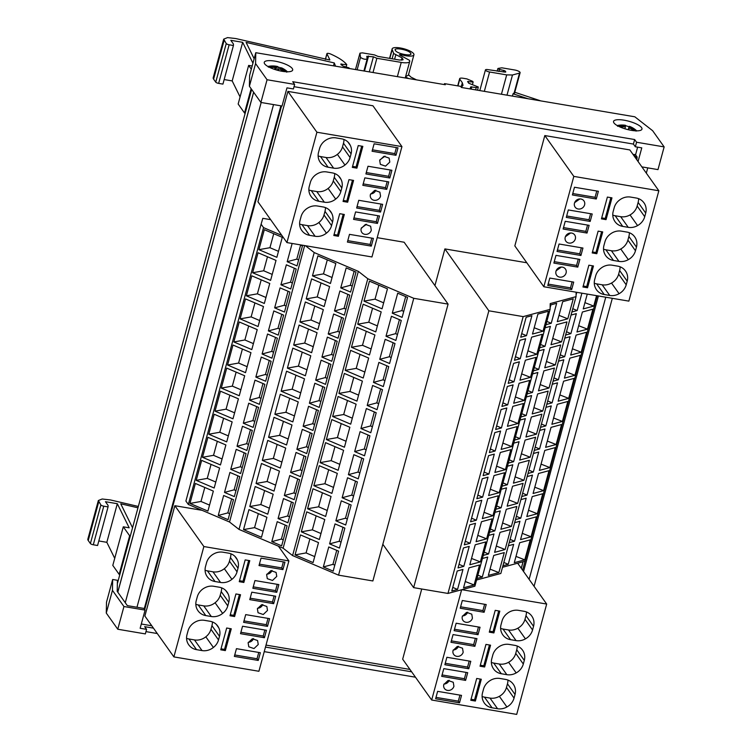 <?xml version="1.0" encoding="UTF-8"?>
<svg xmlns="http://www.w3.org/2000/svg" width="752" height="752" viewBox="0 0 752 752"><rect width="100%" height="100%" fill="white"/><g stroke="black" fill="none" stroke-linecap="round" stroke-linejoin="round"><path stroke-width="1.13" d="M112.668 579.482L112.452 590.358L123.939 606.535L145.08 610.107L143.876 608.415L127.332 605.623L117.199 591.354L117.425 580.29L112.668 579.482L106.502 602.192L106.276 613.059L117.773 629.236L145.343 633.908L146.584 629.358L144.657 626.66L153.464 628.146M112.452 590.358L106.276 613.059M123.939 606.535L117.773 629.236M145.08 610.107L140.145 628.277L146.584 629.358M145.963 631.624L157.3 633.541M264.243 651.636L415.471 677.204M265.475 647.087L411.635 671.809M141.31 624.01L151.782 625.777M266.02 645.103L409.953 669.44M382.834 544.269L413.647 587.641L488.856 310.802L444.902 248.912L434.929 285.6M444.902 248.912L526.804 262.768M305.434 245.716L314.214 252.569L358.328 271.35L367.794 278.738L292.584 555.578L338.55 575.148L372.87 580.958L448.089 304.118L404.125 242.229L377.194 237.67M270.645 219.65L262.805 218.324L261.113 224.199L263.548 227.63L281.85 235.423M286.935 242.586L371.958 256.958L401.935 146.612L372.926 105.769L287.903 91.396L257.927 201.743L286.935 242.586L316.912 132.23L287.903 91.396M202.034 510.307L174.859 505.711L144.873 616.057L173.881 656.9L203.867 546.544L174.859 505.711M421.731 589.004L402.668 659.184L431.676 700.018L461.625 589.765M517.658 563.21L546.676 604.044L516.699 714.4L431.676 700.018M544.815 135.557L514.829 245.904L543.837 286.747L573.823 176.391L544.815 135.557L629.838 149.93L658.846 190.773L628.86 301.12L543.837 286.747M98.813 540.961L106.831 542.314L117.321 503.708L129.184 527.81L123.29 526.814L129.654 535.772A2.453 0.696 15.2 0 0 130.246 536.242M138.34 506.453L110.488 499.958L102.178 498.999L98.343 500.531L100.881 504.949A2.453 0.696 15.2 0 0 103.776 506.181L108.062 506.904L108.091 505.419L105.459 501.706L117.321 503.708M137.973 507.807L120.743 503.793L132.549 527.763M476.561 580.008L500.832 573.475L576.051 296.645L550.22 303.592L550.097 309.363L474.888 586.203L447.966 593.441L413.647 587.641M597.201 295.771L525.084 561.208L502.515 567.281M367.794 278.738L413.769 298.309L448.089 304.118M316.912 132.23L401.935 146.612M173.881 656.9L258.904 671.273L288.89 560.926L278.419 546.187M203.867 546.544L288.89 560.926M98.343 500.531L87.852 539.128A13.254 3.76 15.2 0 0 88.228 540.5L90.39 543.546A2.453 0.696 15.2 0 0 93.295 544.777L103.776 506.181M637.64 147.166L635.562 154.818L637.123 157.018L635.045 156.369L633.729 154.508L635.637 154.536M550.097 309.363L523.176 316.611L447.966 593.441M523.176 316.611L488.856 310.802M338.55 575.148L413.769 298.309M658.846 190.773L573.823 176.391M587.538 287.772L582.95 286.991L588.872 265.193L593.469 265.973L587.538 287.772L586.701 286.587L583.214 285.995M606.046 219.65L601.45 218.87L607.381 197.08L611.968 197.851L606.046 219.65L605.21 218.465L601.722 217.883M596.797 253.715L592.2 252.935L598.122 231.137L602.719 231.917L596.797 253.715L595.951 252.531L592.473 251.939M584.595 204.864A5.396 4.897 144.6 0 0 583.937 200.878A5.396 4.897 144.6 0 0 578.73 199.092A5.396 4.897 144.6 0 0 574.481 203.153A5.396 4.897 144.6 0 0 575.139 207.129A5.396 4.897 144.6 0 0 580.347 208.915A5.396 4.897 144.6 0 0 584.595 204.864M590.179 221.436L592.209 213.982L568.305 209.94L566.284 217.394L590.179 221.436L588.985 219.744L590.621 213.718M574.481 187.239L572.385 194.956L596.28 198.998L598.376 191.281L574.481 187.239M643.815 202.645A13.63 12.352 144.6 0 0 636.201 198.02L630.684 197.09A13.63 12.352 144.6 0 0 619.338 200.211A13.47 12.211 144.6 0 0 614.205 207.731L613.218 211.359A13.47 12.211 144.6 0 0 613.999 219.885A13.63 12.352 144.6 0 0 615.042 221.68A13.63 12.352 144.6 0 0 622.722 226.399L628.24 227.339A13.63 12.352 144.6 0 0 637.583 225.581A13.705 12.417 144.6 0 0 644.718 216.689L645.705 213.06A13.696 12.417 144.6 0 0 644.05 202.955A13.696 12.417 144.6 0 0 643.815 202.645M575.336 238.92A5.396 4.897 144.6 0 0 574.688 234.934A5.396 4.897 144.6 0 0 569.471 233.148A5.396 4.897 144.6 0 0 565.231 237.209A5.396 4.897 144.6 0 0 565.88 241.195A5.396 4.897 144.6 0 0 571.088 242.981A5.396 4.897 144.6 0 0 575.336 238.92M582.95 248.047L559.056 244.005L557.035 251.45L580.929 255.492L582.95 248.047M589.126 225.337L565.222 221.295L563.126 229.022L587.021 233.054L589.126 225.337M636.455 247.117A13.696 12.417 144.6 0 0 634.791 237.012A13.696 12.417 144.6 0 0 634.566 236.701A13.63 12.352 144.6 0 0 626.952 232.077L621.434 231.146A13.63 12.352 144.6 0 0 610.088 234.276A13.47 12.211 144.6 0 0 604.946 241.787L603.959 245.425A13.47 12.211 144.6 0 0 604.74 253.941A13.63 12.352 144.6 0 0 605.783 255.746A13.63 12.352 144.6 0 0 613.472 260.465L618.981 261.395A13.63 12.352 144.6 0 0 628.334 259.637A13.705 12.417 144.6 0 0 635.468 250.754L636.455 247.117L628.888 236.466A13.696 12.417 144.6 0 0 629.339 232.725M566.087 272.976A5.396 4.897 144.6 0 0 565.429 269A5.396 4.897 144.6 0 0 560.221 267.214A5.396 4.897 144.6 0 0 555.972 271.265A5.396 4.897 144.6 0 0 556.63 275.251A5.396 4.897 144.6 0 0 561.838 277.037A5.396 4.897 144.6 0 0 566.087 272.976M547.776 285.506L571.68 289.548L573.701 282.103L549.797 278.061L547.776 285.506M553.876 263.078L577.771 267.12L579.867 259.402L555.972 255.36L553.876 263.078M612.175 265.212L617.693 266.142A13.63 12.352 144.6 0 1 625.307 270.767A13.696 12.417 144.6 0 1 625.542 271.077A13.696 12.417 144.6 0 1 627.196 281.182L626.209 284.811A13.705 12.417 144.6 0 1 619.084 293.703A13.63 12.352 144.6 0 1 609.731 295.451L604.213 294.521A13.63 12.352 144.6 0 1 596.533 289.802A13.63 12.352 144.6 0 1 595.49 288.007A13.47 12.211 144.6 0 1 594.71 279.481L595.697 275.852A13.47 12.211 144.6 0 1 600.829 268.332A13.63 12.352 144.6 0 1 612.175 265.212M637.123 157.018L636.859 159.828M638.063 161.52L641.776 147.862L635.337 146.781L633.419 144.074L294.023 86.677M574.641 202.645L579.858 198.942M566.67 215.965L588.985 219.744M572.77 193.537L595.076 197.306L596.787 191.008M595.076 197.306L596.28 198.998M612.777 215.1A13.63 12.352 144.6 0 0 615.155 215.749L620.673 216.679A13.63 12.352 144.6 0 0 630.016 214.931A13.705 12.417 144.6 0 0 637.151 206.039L638.138 202.41A13.696 12.417 144.6 0 0 638.589 198.669M630.016 214.931L637.583 225.581M565.391 236.701L570.608 232.998M580.929 255.492L579.726 253.8L581.362 247.775M557.42 250.031L579.726 253.8M587.021 233.054L585.827 231.372L587.538 225.074M563.511 227.593L585.827 231.372M603.527 249.166A13.63 12.352 144.6 0 0 605.905 249.805L611.414 250.745A13.63 12.352 144.6 0 0 620.767 248.987L628.334 259.637M620.767 248.987A13.705 12.417 144.6 0 0 627.901 240.095L628.888 236.466M556.142 270.767L561.359 267.054M571.68 289.548L570.477 287.866L572.112 281.84M548.161 284.087L570.477 287.866M577.771 267.12L576.568 265.428L578.279 259.13M554.262 261.658L576.568 265.428M594.268 283.222A13.63 12.352 144.6 0 0 596.646 283.871L602.164 284.801A13.63 12.352 144.6 0 0 611.508 283.043A13.705 12.417 144.6 0 0 618.642 274.16L619.629 270.523A13.696 12.417 144.6 0 0 620.08 266.791M611.508 283.043L619.084 293.703M540.81 100.9L514.791 92.27M527.942 98.719L513.052 93.784L514.434 92.665M470.019 88.924L470.696 86.903L476.26 87.542L478.291 86.997L477.586 90.202M467.584 81.526L468.74 83.228L478.291 86.997M467.631 81.658L473.14 82.015L472.67 81.357L466.87 78.894L463.194 78.274A4.907 1.391 15.2 0 0 459.66 78.678A4.907 1.391 15.2 0 0 459.801 79.186L462.33 82.739L463.025 85.286L461.314 87.354M416.523 79.881L410.996 77.127L408.515 74.73M363.902 70.979L367.164 58.957L366.797 56.287L373.396 56.814L376.874 58.289L401.239 62.407A11.778 3.346 15.2 0 0 409.718 61.438A11.778 3.346 15.2 0 0 409.436 60.301L399.914 55.112L399.359 54.727L401.004 54.605A11.289 3.205 15.2 0 0 413.929 54.811L408.374 75.247L405.619 76.516M405.488 77.005L408.571 78.528M348.101 68.432L349.078 67.896L349.06 68.47M349.078 67.896L343.015 66.063L340.769 64.08M340.806 64.23L346.766 64.644C344.068 61.156 338.673 57.613 330.57 53.994A2.453 0.696 15.2 0 0 326.923 53.636A2.453 0.696 15.2 0 0 326.951 53.824L329.855 59.85M329.743 59.991L235.846 38.568L227.536 37.6L223.701 39.132L226.239 43.55A2.453 0.696 15.2 0 0 229.134 44.782L233.421 45.515L233.449 44.03L230.817 40.307L242.68 42.319L252.954 63.177M252.174 66.016L248.649 65.415L251.318 69.175M335.542 66.185L334.283 62.952L246.101 42.394L254.157 58.75M498.877 71.487L499.441 69.428L504.686 70.679L505.767 71.797L505.09 72.107L487.907 69.626A3.431 0.978 15.2 0 0 486.779 69.513A3.431 0.978 15.2 0 0 485.444 69.87A3.431 0.978 15.2 0 0 485.435 69.908A3.431 0.978 15.2 0 0 485.529 70.265A3.431 0.978 15.2 0 0 486.065 70.744A3.431 0.978 15.2 0 0 488.349 71.713A3.431 0.978 15.2 0 0 489.59 71.995L506.688 74.89L512.479 74.993L519.538 73.094A4.418 1.25 15.2 0 0 520.111 72.69A4.418 1.25 15.2 0 0 519.98 72.23A4.418 1.25 15.2 0 0 514.763 70.002L501.866 67.821L498.059 68.432M513.052 93.784L512.422 96.096M346.164 66.853L346.766 64.644M223.701 39.132L213.211 77.729A13.254 3.76 15.2 0 0 213.587 79.11L215.749 82.156A2.453 0.696 15.2 0 0 218.653 83.387L229.134 44.782M242.68 42.319L232.189 80.915L224.171 79.562M333.503 65.838L334.283 62.952M499.441 69.428L497.899 68.723M505.692 72.06L505.09 72.107M294.643 84.412L293.412 88.952L286.973 87.862L282.038 106.023L260.897 102.451L249.401 86.273L249.626 75.397L255.793 52.696L445.306 84.741L444.517 83.632L460.6 86.348L461.39 87.467L634.82 116.795L652.651 130.726L664.148 146.903L636.568 142.241L634.65 139.534L292.716 81.705L294.643 84.412L267.063 79.74L255.577 63.563L255.793 52.696M543.047 331.209L548.481 311.234L537.915 314.073L532.491 334.057L543.047 331.209L534.202 327.74M536.787 354.277L542.211 334.302L531.645 337.14L526.221 357.125L536.787 354.277L527.932 350.817M530.517 377.354L535.941 357.369L525.385 360.208L519.952 380.192L530.517 377.354L521.672 373.885M524.247 400.421L529.671 380.437L519.115 383.285L513.682 403.26L524.247 400.421L515.402 396.953M517.978 423.489L523.411 403.504L512.845 406.353L507.421 426.337L517.978 423.489L509.132 420.02M511.708 446.556L517.141 426.581L506.575 429.42L501.152 449.405L511.708 446.556L502.862 443.088M505.447 469.633L510.871 449.649L500.306 452.488L494.882 472.472L505.447 469.633L496.593 466.165M499.178 492.701L504.601 472.717L494.045 475.565L488.612 495.54L499.178 492.701L490.332 489.232M492.908 515.769L498.332 495.784L487.775 498.632L482.342 518.607L492.908 515.769L484.062 512.3M486.638 538.836L492.071 518.861L481.506 521.7L476.082 541.684L486.638 538.836L477.793 535.368M480.368 561.904L485.801 541.929L475.236 544.768L469.812 564.752L480.368 561.904L471.523 558.445M474.108 584.981L479.532 564.996L468.966 567.835L463.542 587.82L474.108 584.981L465.253 581.512M318.51 542.606L300.48 534.926L295.047 554.901L313.086 562.581L318.51 542.606M324.779 519.529L306.75 511.858L301.317 531.833L319.356 539.513L324.779 519.529M331.049 496.461L313.011 488.781L307.587 508.766L325.625 516.445L331.049 496.461M337.319 473.393L319.28 465.714L313.857 485.698L331.886 493.378L337.319 473.393M343.589 450.326L325.55 442.646L320.117 462.63L338.156 470.301L343.589 450.326M349.849 427.258L331.82 419.578L326.387 439.553L344.425 447.233L349.849 427.258M356.119 404.181L338.09 396.501L332.657 416.486L350.695 424.166L356.119 404.181M362.389 381.114L344.35 373.434L338.926 393.418L356.965 401.098L362.389 381.114M368.659 358.046L350.62 350.366L345.196 370.351L363.225 378.03L368.659 358.046M374.928 334.978L356.89 327.299L351.457 347.274L369.495 354.953L374.928 334.978M381.189 311.901L363.16 304.222L357.726 324.206L375.765 331.886L381.189 311.901M387.459 288.834L369.429 281.154L363.996 301.138L382.035 308.818L387.459 288.834M361.186 228.495A5.396 4.897 144.6 0 0 361.834 232.471A5.396 4.897 144.6 0 0 367.042 234.257A5.396 4.897 144.6 0 0 371.291 230.206L370.633 226.22L365.434 224.434L361.186 228.495M361.345 227.988L366.562 224.284M355.593 211.923L353.562 219.368L377.466 223.41L379.487 215.965L355.593 211.923M353.957 217.948L376.263 221.718L377.899 215.692M376.263 221.718L377.466 223.41M371.3 246.12L373.396 238.393L349.492 234.351L347.396 242.078L371.3 246.12L370.097 244.428L371.808 238.13M347.781 240.649L370.097 244.428M301.505 230.074L301.956 230.714A13.63 12.352 144.6 0 0 309.57 235.329L315.088 236.269A13.63 12.352 144.6 0 0 326.434 233.139A13.47 12.211 144.6 0 0 331.566 225.619L332.553 221.99A13.47 12.211 144.6 0 0 331.782 213.474A13.63 12.352 144.6 0 0 330.739 211.669A13.63 12.352 144.6 0 0 323.05 206.95L317.532 206.02A13.63 12.352 144.6 0 0 308.188 207.768A13.705 12.417 144.6 0 0 301.054 216.661L300.067 220.298A13.696 12.417 144.6 0 0 301.721 230.394A13.696 12.417 144.6 0 0 301.956 230.714M299.616 224.03A13.63 12.352 144.6 0 0 302.003 224.679L307.521 225.609A13.63 12.352 144.6 0 0 318.867 222.489L326.434 233.139M329.376 210.09L331.782 213.474M318.867 222.489A13.47 12.211 144.6 0 0 323.999 214.969L324.986 211.34A13.47 12.211 144.6 0 0 325.428 207.599M370.435 194.43A5.396 4.897 144.6 0 0 371.093 198.415A5.396 4.897 144.6 0 0 376.301 200.201A5.396 4.897 144.6 0 0 380.55 196.14L379.892 192.164L374.684 190.378L370.435 194.43M370.604 193.931A5.396 4.897 144.6 0 0 375.821 190.218M386.716 189.354L388.746 181.899L364.842 177.857L362.821 185.312L386.716 189.354L385.513 187.662L387.158 181.636M363.207 183.883L385.513 187.662M380.55 212.055L382.646 204.337L358.751 200.295L356.655 208.013L380.55 212.055L379.346 210.363L381.057 204.065M357.04 206.593L379.346 210.363M310.764 196.018L311.206 196.648A13.63 12.352 144.6 0 0 318.829 201.273L324.338 202.203A13.63 12.352 144.6 0 0 335.683 199.083A13.47 12.211 144.6 0 0 340.825 191.563L341.812 187.934A13.47 12.211 144.6 0 0 341.032 179.408A13.63 12.352 144.6 0 0 339.989 177.613A13.63 12.352 144.6 0 0 332.309 172.894L326.791 171.954A13.63 12.352 144.6 0 0 317.438 173.712A13.705 12.417 144.6 0 0 310.303 182.604L309.316 186.233A13.696 12.417 144.6 0 0 310.98 196.338A13.696 12.417 144.6 0 0 311.206 196.648M338.635 176.034L341.032 179.408M308.875 189.974A13.63 12.352 144.6 0 0 311.262 190.623L316.771 191.553A13.63 12.352 144.6 0 0 328.116 188.432A13.47 12.211 144.6 0 0 333.258 180.912L334.245 177.275A13.47 12.211 144.6 0 0 334.687 173.533M328.116 188.432L335.683 199.083M379.685 160.373L380.343 164.35L385.55 166.145L389.799 162.084L389.141 158.108L383.934 156.313L379.685 160.373M379.854 159.866L385.071 156.162M397.996 147.843L374.101 143.801L372.071 151.246L395.975 155.288L397.996 147.843M395.975 155.288L394.772 153.596L396.407 147.571M372.456 149.827L394.772 153.596M391.905 170.281L368.001 166.239L365.904 173.956L389.799 177.998L391.905 170.281M389.799 177.998L388.605 176.306L390.316 170.008M366.29 172.537L388.605 176.306M320.014 161.962L320.465 162.592A13.63 12.352 144.6 0 0 328.079 167.217L333.597 168.147A13.63 12.352 144.6 0 0 344.942 165.026A13.47 12.211 144.6 0 0 350.075 157.506L351.062 153.869A13.47 12.211 144.6 0 0 350.282 145.352A13.63 12.352 144.6 0 0 349.248 143.547A13.63 12.352 144.6 0 0 341.558 138.829L336.041 137.898A13.63 12.352 144.6 0 0 326.697 139.656A13.705 12.417 144.6 0 0 319.562 148.539L318.575 152.177A13.696 12.417 144.6 0 0 320.23 162.282A13.696 12.417 144.6 0 0 320.465 162.592M318.124 155.908A13.63 12.352 144.6 0 0 320.512 156.557L326.03 157.497A13.63 12.352 144.6 0 0 337.375 154.367L344.942 165.026M347.885 141.978L350.282 145.352M337.375 154.367A13.47 12.211 144.6 0 0 342.508 146.847L343.495 143.218A13.47 12.211 144.6 0 0 343.937 139.477M248.132 642.81L248.79 646.786L253.997 648.572L258.246 644.52L257.588 640.535L252.381 638.749L248.132 642.81M248.301 642.302A5.396 4.897 144.6 0 0 253.518 638.598M242.539 626.237L240.518 633.682L264.422 637.724L266.443 630.279L242.539 626.237M240.903 632.263L263.219 636.032L264.854 630.007M263.219 636.032L264.422 637.724M258.246 660.435L260.342 652.708L236.448 648.666L234.351 656.393L258.246 660.435L257.043 658.743L258.754 652.445M234.737 654.964L257.043 658.743M188.461 644.389L188.902 645.028A13.63 12.352 144.6 0 0 196.526 649.643L202.034 650.583A13.63 12.352 144.6 0 0 213.389 647.453A13.47 12.211 144.6 0 0 218.522 639.933L219.509 636.305A13.47 12.211 144.6 0 0 218.729 627.788A13.63 12.352 144.6 0 0 217.685 625.984A13.63 12.352 144.6 0 0 210.005 621.265L204.488 620.334A13.63 12.352 144.6 0 0 195.135 622.083A13.705 12.417 144.6 0 0 188 630.975L187.013 634.613A13.696 12.417 144.6 0 0 188.677 644.708A13.696 12.417 144.6 0 0 188.902 645.028M186.571 638.345A13.63 12.352 144.6 0 0 188.959 638.993L194.467 639.924A13.63 12.352 144.6 0 0 205.822 636.803L213.389 647.453M216.332 624.404L218.729 627.788M205.822 636.803A13.47 12.211 144.6 0 0 210.955 629.283L211.942 625.655A13.47 12.211 144.6 0 0 212.384 621.913M257.391 608.744L258.039 612.73L263.247 614.516L267.496 610.455L266.847 606.479L261.64 604.693L257.391 608.744M257.551 608.246A5.396 4.897 144.6 0 0 262.768 604.542M273.672 603.668L275.693 596.214L251.798 592.172L249.777 599.626L273.672 603.668L272.468 601.976L274.104 595.951M250.162 598.197L272.468 601.976M267.505 626.369L269.601 618.652L245.697 614.61L243.601 622.327L267.505 626.369L266.302 624.677L268.013 618.379M243.986 620.908L266.302 624.677M197.71 610.333L198.161 610.962A13.63 12.352 144.6 0 0 205.775 615.587L211.293 616.518A13.63 12.352 144.6 0 0 222.639 613.397A13.47 12.211 144.6 0 0 227.781 605.877L228.768 602.249A13.47 12.211 144.6 0 0 227.988 593.723A13.63 12.352 144.6 0 0 226.944 591.927A13.63 12.352 144.6 0 0 219.255 587.209L213.737 586.278A13.63 12.352 144.6 0 0 204.394 588.026A13.705 12.417 144.6 0 0 197.259 596.919L196.272 600.547A13.696 12.417 144.6 0 0 197.936 610.652A13.696 12.417 144.6 0 0 198.161 610.962M225.591 590.348L227.988 593.723M195.821 604.288A13.63 12.352 144.6 0 0 198.208 604.937L203.726 605.868A13.63 12.352 144.6 0 0 215.072 602.747A13.47 12.211 144.6 0 0 220.214 595.227L221.201 591.589A13.47 12.211 144.6 0 0 221.633 587.848M215.072 602.747L222.639 613.397M266.64 574.688L267.298 578.673L272.506 580.459L276.755 576.399L276.097 572.422L270.889 570.627L266.64 574.688M266.81 574.18A5.396 4.897 144.6 0 0 272.027 570.477M284.952 562.158L261.047 558.116L259.026 565.56L282.921 569.602L284.952 562.158M282.921 569.602L281.727 567.91L283.363 561.885M259.412 564.141L281.727 567.91M278.851 584.595L254.956 580.553L252.86 588.271L276.755 592.313L278.851 584.595M276.755 592.313L275.552 590.621L277.262 584.323M253.245 586.851L275.552 590.621M206.969 576.276L207.411 576.906A13.63 12.352 144.6 0 0 215.034 581.531L220.543 582.462A13.63 12.352 144.6 0 0 231.898 579.341A13.47 12.211 144.6 0 0 237.03 571.821L238.017 568.183A13.47 12.211 144.6 0 0 237.237 559.667A13.63 12.352 144.6 0 0 236.194 557.862A13.63 12.352 144.6 0 0 228.514 553.143L222.996 552.212A13.63 12.352 144.6 0 0 213.643 553.97A13.705 12.417 144.6 0 0 206.509 562.853L205.522 566.491A13.696 12.417 144.6 0 0 207.185 576.596A13.696 12.417 144.6 0 0 207.411 576.906M205.08 570.223A13.63 12.352 144.6 0 0 207.467 570.871L212.976 571.811A13.63 12.352 144.6 0 0 224.331 568.681L231.898 579.341M234.84 556.292L237.237 559.667M224.331 568.681A13.47 12.211 144.6 0 0 229.463 561.161L230.45 557.533A13.47 12.211 144.6 0 0 230.892 553.792M472.425 618.135L471.767 614.158L466.569 612.372L462.32 616.424A5.396 4.897 144.6 0 0 462.969 620.409A5.396 4.897 144.6 0 0 468.176 622.195A5.396 4.897 144.6 0 0 472.425 618.135M462.48 615.926A5.396 4.897 144.6 0 0 467.697 612.213M478.018 634.707L480.039 627.262L456.144 623.22L454.123 630.665L478.018 634.707L476.815 633.015L478.451 626.989M454.509 629.245L476.815 633.015M462.311 600.51L460.215 608.236L484.109 612.278L486.215 604.552L462.311 600.51M460.6 606.808L482.916 610.586L484.626 604.288M482.916 610.586L484.109 612.278M531.655 615.916A13.63 12.352 144.6 0 0 524.041 611.301L518.523 610.361A13.63 12.352 144.6 0 0 507.177 613.491A13.47 12.211 144.6 0 0 502.035 621.011L501.048 624.639A13.47 12.211 144.6 0 0 501.828 633.156A13.63 12.352 144.6 0 0 502.872 634.961A13.63 12.352 144.6 0 0 510.561 639.679L516.069 640.61A13.63 12.352 144.6 0 0 525.422 638.862A13.705 12.417 144.6 0 0 532.557 629.969L533.544 626.331A13.696 12.417 144.6 0 0 531.88 616.236A13.696 12.417 144.6 0 0 531.655 615.916M500.616 628.381A13.63 12.352 144.6 0 0 502.994 629.029L508.502 629.96A13.63 12.352 144.6 0 0 517.855 628.202A13.705 12.417 144.6 0 0 524.99 619.319L525.977 615.681A13.696 12.417 144.6 0 0 526.428 611.949M517.855 628.202L525.422 638.862M463.176 652.2L462.518 648.215L457.31 646.429L453.061 650.489A5.396 4.897 144.6 0 0 453.719 654.466A5.396 4.897 144.6 0 0 458.927 656.252A5.396 4.897 144.6 0 0 463.176 652.2M453.23 649.982A5.396 4.897 144.6 0 0 458.447 646.278M470.79 661.318L446.895 657.276L444.864 664.73L468.769 668.772L470.79 661.318M468.769 668.772L467.565 667.08L469.201 661.055M445.25 663.302L467.565 667.08M476.956 638.617L453.061 634.575L450.965 642.293L474.86 646.335L476.956 638.617M474.86 646.335L473.657 644.643L475.367 638.345M451.35 640.873L473.657 644.643M491.357 662.437A13.63 12.352 144.6 0 0 493.735 663.085L499.253 664.016A13.63 12.352 144.6 0 0 508.606 662.268A13.705 12.417 144.6 0 0 515.74 653.375L516.727 649.737A13.696 12.417 144.6 0 0 517.169 646.006M524.294 660.397A13.696 12.417 144.6 0 0 522.631 650.292A13.696 12.417 144.6 0 0 522.405 649.982A13.63 12.352 144.6 0 0 514.782 645.357L509.273 644.426A13.63 12.352 144.6 0 0 497.918 647.547A13.47 12.211 144.6 0 0 492.786 655.067L491.799 658.696A13.47 12.211 144.6 0 0 492.579 667.221A13.63 12.352 144.6 0 0 493.622 669.017A13.63 12.352 144.6 0 0 501.302 673.736L506.82 674.666A13.63 12.352 144.6 0 0 516.173 672.918A13.705 12.417 144.6 0 0 523.307 664.025L524.294 660.397L516.727 649.737M508.606 662.268L516.173 672.918M453.917 686.256L453.268 682.271L448.06 680.485L443.812 684.546A5.396 4.897 144.6 0 0 444.46 688.531A5.396 4.897 144.6 0 0 449.668 690.317A5.396 4.897 144.6 0 0 453.917 686.256M443.971 684.038A5.396 4.897 144.6 0 0 449.188 680.334M459.51 702.829L461.531 695.384L437.636 691.342L435.615 698.787L459.51 702.829L458.306 701.137L459.951 695.111M436 697.367L458.306 701.137M465.61 680.391L467.706 672.673L443.802 668.631L441.706 676.349L465.61 680.391L464.407 678.708L466.118 672.41M442.091 674.929L464.407 678.708M513.146 684.038A13.63 12.352 144.6 0 0 505.532 679.413L500.014 678.483A13.63 12.352 144.6 0 0 488.668 681.603A13.47 12.211 144.6 0 0 483.527 689.123L482.54 692.761A13.47 12.211 144.6 0 0 483.32 701.278A13.63 12.352 144.6 0 0 484.363 703.082A13.63 12.352 144.6 0 0 492.052 707.801L497.57 708.732A13.63 12.352 144.6 0 0 506.914 706.974A13.705 12.417 144.6 0 0 514.048 698.091L515.035 694.453A13.696 12.417 144.6 0 0 513.372 684.348A13.696 12.417 144.6 0 0 513.146 684.038M482.107 696.502A13.63 12.352 144.6 0 0 484.485 697.142L490.003 698.082A13.63 12.352 144.6 0 0 499.347 696.324A13.705 12.417 144.6 0 0 506.481 687.431L507.468 683.803A13.696 12.417 144.6 0 0 507.92 680.062M499.347 696.324L506.914 706.974M592.35 265.785L586.701 286.587M610.859 197.663L605.21 218.465M601.609 231.729L595.951 252.531M664.148 146.903L657.981 169.604L641.879 166.888M444.263 84.572L444.517 83.632M413.929 54.811A11.289 3.205 15.2 0 0 413.609 53.646A11.289 3.205 15.2 0 0 402.066 48.316A11.289 3.205 15.2 0 0 392.14 48.899A11.289 3.205 15.2 0 0 392.196 49.576L393.728 53.552L402.047 57.857L403.072 59.699L399.556 60.047L377.955 56.391L374.477 54.905L362.426 52.875L359.954 53.157L355.489 69.56L359.945 53.279L360.528 57.274L357.115 69.833M402.705 60.01L402.95 59.126L403.072 59.699M367.173 58.825C365.575 59.69 363.395 59.248 360.64 57.509L360.528 57.274M395.458 50.572C392.431 46.897 408.524 49.613 410.62 53.138C413.647 56.814 397.545 54.097 395.458 50.572L395.223 49.735M410.62 53.138L410.855 53.975M373.396 56.814L369.298 71.891M376.874 58.289L373.011 72.521M249.401 86.273L255.577 63.563M260.897 102.451L267.063 79.74M204.798 487.465L200.991 501.462L189.955 503.436L195.379 483.451L213.342 491.103L207.909 511.087L189.955 503.436M209.535 505.1L200.991 501.462M211.058 464.388L207.261 478.394L196.225 480.368L201.649 460.384L219.612 468.035L214.179 488.01L196.225 480.368M215.805 482.032L207.261 478.394M217.328 441.321L213.53 455.327L202.495 457.301L207.919 437.316L225.882 444.958L220.449 464.943L202.495 457.301M222.075 458.964L213.53 455.327M223.598 418.253L219.791 432.25L208.755 434.224L214.188 414.249L232.142 421.891L226.719 441.875L208.755 434.224M228.345 435.897L219.791 432.25M229.868 395.185L226.061 409.182L215.025 411.156L220.458 391.181L238.412 398.823L232.988 418.808L215.025 411.156M234.605 412.82L226.061 409.182M236.137 372.118L232.33 386.114L221.295 388.088L226.719 368.104L244.682 375.756L239.249 395.731L221.295 388.088M240.875 389.752L232.33 386.114M242.398 349.041L238.6 363.047L227.565 365.021L232.988 345.036L250.952 352.679L245.519 372.663L227.565 365.021M247.145 366.685L238.6 363.047M248.668 325.973L244.87 339.979L233.834 341.953L239.258 321.969L257.222 329.611L251.788 349.595L233.834 341.953M253.415 343.617L244.87 339.979M254.937 302.906L251.13 316.902L240.095 318.876L245.528 298.901L263.482 306.543L258.058 326.528L240.095 318.876M259.684 320.549L251.13 316.902M261.207 279.838L257.4 293.835L246.365 295.809L251.798 275.824L269.752 283.476L264.328 303.46L246.365 295.809M265.945 297.472L257.4 293.835M267.477 256.761L263.67 270.767L252.634 272.741L258.058 252.757L276.022 260.408L270.588 280.383L252.634 272.741M272.215 274.405L263.67 270.767M273.737 233.693L269.94 247.699L258.904 249.673L264.328 229.689L282.291 237.331L276.858 257.316L258.904 249.673M278.484 251.337L269.94 247.699M258.359 513.635L254.561 527.631L243.526 529.605L248.95 509.621L266.913 517.273L261.48 537.257L243.526 529.605M263.106 531.269L254.561 527.631M264.629 490.558L260.822 504.564L249.786 506.538L255.219 486.553L273.173 494.205L267.75 514.18L249.786 506.538M269.376 508.202L260.822 504.564M270.899 467.49L267.092 481.496L256.056 483.47L261.489 463.486L279.443 471.128L274.019 491.112L256.056 483.47M275.636 485.134L267.092 481.496M277.168 444.423L273.361 458.419L262.326 460.393L267.75 440.418L285.713 448.06L280.28 468.045L262.326 460.393M281.906 462.066L273.361 458.419M283.429 421.355L279.631 435.352L268.596 437.326L274.019 417.341L291.983 424.993L286.55 444.977L268.596 437.326M288.176 438.989L279.631 435.352M289.699 398.287L285.901 412.284L274.865 414.258L280.289 394.274L298.253 401.925L292.819 421.9L274.865 414.258M294.446 415.922L285.901 412.284M295.968 375.21L292.161 389.216L281.126 391.19L286.559 371.206L304.513 378.848L299.089 398.833L281.126 391.19M300.715 392.854L292.161 389.216M302.238 352.143L298.431 366.149L287.396 368.123L292.829 348.138L310.783 355.781L305.359 375.765L287.396 368.123M306.976 369.787L298.431 366.149M308.508 329.075L304.701 343.072L293.665 345.046L299.089 325.071L317.053 332.713L311.619 352.697L293.665 345.046M313.246 346.71L304.701 343.072M314.768 306.008L310.971 320.004L299.935 321.978L305.359 301.994L323.322 309.645L317.889 329.62L299.935 321.978M319.515 323.642L310.971 320.004M321.038 282.931L317.241 296.937L306.205 298.911L311.629 278.926L329.592 286.578L324.159 306.553L306.205 298.911M325.785 300.574L317.241 296.937M327.308 259.863L323.501 273.869L312.465 275.843L317.899 255.859L335.853 263.501L330.429 283.485L312.465 275.843M332.055 277.507L323.501 273.869M352.575 166.389L356.063 166.972L361.712 146.17M334.076 234.502L337.554 235.094L343.203 214.292M343.326 200.446L346.813 201.038L352.462 180.236M239.531 580.704L243.018 581.287L248.668 560.484M221.022 648.816L224.51 649.408L230.159 628.606M230.281 614.76L233.759 615.352L239.418 594.55M471.053 699.275L474.54 699.868L475.377 701.043L470.78 700.272L476.702 678.473L481.299 679.253L475.377 701.043M480.19 679.065L474.54 699.868M489.561 631.154L493.049 631.746L493.885 632.93L489.289 632.15L495.211 610.351L499.807 611.132L493.885 632.93M498.698 610.944L493.049 631.746M480.302 665.219L483.79 665.802L484.636 666.986L480.039 666.206L485.961 644.408L490.558 645.188L484.636 666.986M489.439 645L483.79 665.802M292.265 68.535A14.72 4.183 15.2 0 0 277.206 61.579A14.72 4.183 15.2 0 0 264.262 62.341A14.72 4.183 15.2 0 0 264.685 63.873A14.72 4.183 15.2 0 0 279.744 70.82A14.72 4.183 15.2 0 0 292.678 70.058A14.72 4.183 15.2 0 0 292.265 68.535M641.541 127.605A14.72 4.183 15.2 0 0 626.482 120.658A14.72 4.183 15.2 0 0 613.547 121.41A14.72 4.183 15.2 0 0 613.97 122.943A14.72 4.183 15.2 0 0 629.029 129.889A14.72 4.183 15.2 0 0 641.964 129.137A14.72 4.183 15.2 0 0 641.541 127.605M281.962 68.263L280.421 67.934L286.766 72.164M284.002 71.553L279.33 68.761L277.967 70.387M274.245 69.278L275.693 67.53L268.314 67.107L269.404 66.27L276.783 66.693L280.759 67.802M275.937 69.823L276.783 66.693L278.325 67.031L277.45 70.256M617.571 126.289L617.843 125.781L625.307 125.556L630.843 127.351L636.079 131.121M634.697 130.763L629.161 127.849L628.775 129.833M624.987 128.818L625.363 126.862L619.338 126.665M628.249 129.711L629.104 126.552L628.493 129.767M625.523 125.753L625.232 126.834M629.161 127.849L628.634 129.795M280.421 67.934L280.101 69.118M269.404 66.27L269.197 67.013M275.693 67.53L275.138 69.569M403.739 311.384L401.878 310.595L405.685 296.598M397.479 334.461L395.618 333.662L399.415 319.666M391.209 357.529L389.348 356.739L393.146 342.733M384.939 380.597L383.078 379.807L386.885 365.801M378.67 403.664L376.808 402.875L380.615 388.878M372.4 426.741L370.539 425.942L374.346 411.946M366.139 449.809L364.278 449.01L368.076 435.013M359.87 472.876L358.008 472.087L361.806 458.081M353.6 495.944L351.739 495.154L355.546 481.148M347.33 519.012L345.469 518.222L349.276 504.225M341.06 542.089L339.199 541.29L343.006 527.293M334.8 565.156L332.939 564.367L336.736 550.361M352.218 286.089L350.357 285.299L354.154 271.293M345.948 309.157L344.087 308.367L347.894 294.37M339.678 332.234L337.817 331.435L341.624 317.438M333.409 355.301L331.547 354.502L335.354 340.506M327.139 378.369L325.278 377.579L329.085 363.573M320.878 401.436L319.017 400.647L322.815 386.641M314.609 424.504L312.747 423.714L316.554 409.718M308.339 447.581L306.478 446.782L310.285 432.785M302.069 470.649L300.208 469.859L304.015 455.853M295.799 493.716L293.938 492.927L297.745 478.921M289.539 516.784L287.678 515.994L291.475 501.998M283.269 539.861L281.408 539.062L285.215 525.065M298.647 259.919L296.786 259.13L300.593 245.124M292.378 282.987L290.516 282.197L294.323 268.201M286.108 306.064L284.247 305.265L288.054 291.268M279.847 329.132L277.986 328.342L281.784 314.336M273.578 352.199L271.716 351.41L275.523 337.404M267.308 375.267L265.447 374.477L269.254 360.471M261.038 398.334L259.177 397.545L262.984 383.548M254.768 421.411L252.907 420.612L256.714 406.616M248.508 444.479L246.647 443.689L250.444 429.683M242.238 467.547L240.377 466.757L244.184 452.751M235.968 490.614L234.107 489.825L237.914 475.828M229.698 513.691L227.837 512.892L231.644 498.896M402.047 57.857L401.408 60.216M230.009 615.756L235.931 593.958L240.527 594.738L234.605 616.537L230.009 615.756M234.605 616.537L233.759 615.352M220.75 649.813L226.672 628.014L231.268 628.794L225.346 650.593L220.75 649.813M225.346 650.593L224.51 649.408M239.258 581.691L245.18 559.902L249.777 560.672L243.855 582.471L239.258 581.691M243.855 582.471L243.018 581.287M343.053 201.442L348.975 179.643L353.572 180.424L347.65 202.213L343.053 201.442M347.65 202.213L346.813 201.038M333.803 235.498L339.725 213.7L344.322 214.48L338.4 236.278L333.803 235.498M338.4 236.278L337.554 235.094M352.312 167.376L358.234 145.578L362.831 146.358L356.909 168.157L352.312 167.376M356.909 168.157L356.063 166.972M378.839 285.168L375.032 299.164L363.996 301.138M383.661 302.84L375.032 299.164M372.569 308.235L368.762 322.232L357.726 324.206M377.391 325.907L368.762 322.232M366.299 331.303L362.492 345.3L351.457 347.274M371.121 348.975L362.492 345.3M360.029 354.371L356.232 368.377L345.196 370.351M364.852 372.043L356.232 368.377M353.769 377.438L349.962 391.444L338.926 393.418M358.582 395.12L349.962 391.444M347.499 400.515L343.692 414.512L332.657 416.486M352.321 418.187L343.692 414.512M341.229 423.583L337.422 437.579L326.387 439.553M346.052 441.255L337.422 437.579M334.96 446.65L331.153 460.656L320.117 462.63M339.782 464.322L331.153 460.656M328.69 469.718L324.892 483.724L313.857 485.698M333.512 487.39L324.892 483.724M322.429 492.795L318.622 506.792L307.587 508.766M327.242 510.467L318.622 506.792M316.16 515.863L312.353 529.859L301.317 531.833M320.982 533.535L312.353 529.859M309.89 538.93L306.083 552.927L295.047 554.901M314.712 556.602L306.083 552.927M392.281 313.18L397.705 293.195L407.546 297.388L402.113 317.372L392.281 313.18L401.878 310.595M386.011 336.247L391.444 316.272L401.277 320.455L395.853 340.44L386.011 336.247L395.618 333.662M379.741 359.324L385.174 339.34L395.007 343.523L389.583 363.507L379.741 359.324L389.348 356.739M373.481 382.392L378.905 362.408L388.746 366.6L383.313 386.575L373.481 382.392L383.078 379.807M367.211 405.46L372.635 385.475L382.477 389.668L377.043 409.652L367.211 405.46L376.808 402.875M360.941 428.527L366.365 408.543L376.207 412.735L370.774 432.72L360.941 428.527L370.539 425.942M354.671 451.595L360.105 431.62L369.937 435.803L364.513 455.787L354.671 451.595L364.278 449.01M348.402 474.672L353.835 454.687L363.667 458.88L358.243 478.855L348.402 474.672L358.008 472.087M342.141 497.739L347.565 477.755L357.407 481.947L351.974 501.922L342.141 497.739L351.739 495.154M335.871 520.807L341.295 500.823L351.137 505.015L345.704 524.999L335.871 520.807L345.469 518.222M329.602 543.875L335.025 523.9L344.867 528.083L339.443 548.067L329.602 543.875L339.199 541.29M323.332 566.952L328.765 546.967L338.597 551.15L333.174 571.135L323.332 566.952L332.939 564.367M340.75 287.884L346.183 267.9L356.016 272.092L350.592 292.067L340.75 287.884L350.357 285.299M334.48 310.952L339.913 290.968L349.755 295.16L344.322 315.144L334.48 310.952L344.087 308.367M328.22 334.02L333.644 314.035L343.485 318.228L338.052 338.212L328.22 334.02L337.817 331.435M321.95 357.087L327.374 337.112L337.216 341.295L331.782 361.28L321.95 357.087L331.547 354.502M315.68 380.164L321.113 360.18L330.946 364.372L325.522 384.347L315.68 380.164L325.278 377.579M309.41 403.232L314.844 383.247L324.676 387.44L319.252 407.415L309.41 403.232L319.017 400.647M303.141 426.299L308.574 406.315L318.416 410.507L312.982 430.492L303.141 426.299L312.747 423.714M296.88 449.367L302.304 429.392L312.146 433.575L306.713 453.559L296.88 449.367L306.478 446.782M290.61 472.444L296.034 452.46L305.876 456.643L300.443 476.627L290.61 472.444L300.208 469.859M284.341 495.512L289.774 475.527L299.606 479.72L294.182 499.695L284.341 495.512L293.938 492.927M278.071 518.579L283.504 498.595L293.336 502.787L287.913 522.772L278.071 518.579L287.678 515.994M271.801 541.647L277.234 521.672L287.076 525.855L281.643 545.839L271.801 541.647L281.408 539.062M299.681 244.738L302.454 245.923L297.021 265.898L287.189 261.715L292.143 243.46M287.189 261.715L296.786 259.13M280.919 284.782L286.343 264.798L296.185 268.99L290.751 288.975L280.919 284.782L290.516 282.197M274.649 307.85L280.082 287.866L289.915 292.058L284.491 312.042L274.649 307.85L284.247 305.265M268.379 330.918L273.813 310.943L283.645 315.126L278.221 335.11L268.379 330.918L277.986 328.342M262.11 353.995L267.543 334.01L277.385 338.203L271.951 358.178L262.11 353.995L271.716 351.41M255.849 377.062L261.273 357.078L271.115 361.27L265.682 381.245L255.849 377.062L265.447 374.477M249.579 400.13L255.003 380.145L264.845 384.338L259.412 404.322L249.579 400.13L259.177 397.545M243.31 423.197L248.743 403.222L258.575 407.405L253.151 427.39L243.31 423.197L252.907 420.612M237.04 446.274L242.473 426.29L252.305 430.473L246.882 450.457L237.04 446.274L246.647 443.689M230.77 469.342L236.203 449.358L246.045 453.55L240.612 473.525L230.77 469.342L240.377 466.757M224.51 492.41L229.933 472.425L239.775 476.618L234.342 496.602L224.51 492.41L234.107 489.825M218.24 515.477L223.664 495.502L233.505 499.685L228.072 519.67L218.24 515.477L227.837 512.892M457.207 571.003L462.969 569.452L457.545 589.436L451.783 590.987L457.207 571.003M457.545 589.436L452.751 587.397M463.476 547.935L469.239 546.384L463.805 566.369L458.043 567.92L463.476 547.935M463.805 566.369L459.021 564.329M469.746 524.868L475.508 523.317L470.075 543.301L464.313 544.843L469.746 524.868M470.075 543.301L465.291 541.261M476.016 501.8L481.769 500.249L476.345 520.224L470.583 521.775L476.016 501.8M476.345 520.224L471.56 518.184M482.276 478.723L488.039 477.172L482.615 497.157L476.853 498.708L482.276 478.723M482.615 497.157L477.83 495.117M488.546 455.656L494.308 454.105L488.885 474.089L483.122 475.64L488.546 455.656M488.885 474.089L484.091 472.049M494.816 432.588L500.578 431.037L495.145 451.021L489.383 452.572L494.816 432.588M495.145 451.021L490.36 448.982M501.086 409.52L506.848 407.969L501.415 427.944L495.653 429.495L501.086 409.52M501.415 427.944L496.63 425.914M507.356 386.443L513.108 384.892L507.685 404.877L501.922 406.428L507.356 386.443M507.685 404.877L502.9 402.837M513.616 363.376L519.378 361.825L513.954 381.809L508.192 383.36L513.616 363.376M513.954 381.809L509.17 379.769M519.886 340.308L525.648 338.757L520.224 358.742L514.462 360.293L519.886 340.308M520.224 358.742L515.43 356.702M526.156 317.241L531.918 315.69L526.485 335.665L520.722 337.216L526.156 317.241M526.485 335.665L521.7 333.634M493.763 555.427L504.282 552.598L498.858 572.582L488.339 575.412L493.763 555.427M498.858 572.582L490.05 569.132M482.417 558.482L487.719 557.053L482.295 577.038L477.887 575.158M482.295 577.038L476.984 578.467M500.033 532.36L510.552 529.53L505.118 549.515L494.609 552.344L500.033 532.36M505.118 549.515L496.311 546.055M488.678 535.415L493.989 533.986L488.556 553.97L484.147 552.09M488.556 553.97L483.254 555.399M506.303 509.292L516.821 506.463L511.388 526.438L500.879 529.267L506.303 509.292M511.388 526.438L502.58 522.988M494.948 512.347L500.259 510.918L494.825 530.903L490.417 529.023M494.825 530.903L489.524 532.331M512.573 486.224L523.091 483.386L517.658 503.37L507.139 506.199L512.573 486.224M517.658 503.37L508.85 499.92M501.217 489.279L506.528 487.851L501.095 507.826L496.687 505.955M501.095 507.826L495.784 509.254M518.842 463.147L529.352 460.318L523.928 480.302L513.409 483.132L518.842 463.147M523.928 480.302L515.12 476.853M507.487 466.202L512.789 464.774L507.365 484.758L502.956 482.878M507.365 484.758L502.054 486.187M525.103 440.08L535.621 437.25L530.198 457.235L519.679 460.064L525.103 440.08M530.198 457.235L521.39 453.776M513.757 443.135L519.059 441.706L513.635 461.69L509.226 459.81M513.635 461.69L508.324 463.119M531.373 417.012L541.891 414.183L536.458 434.158L525.949 436.997L531.373 417.012M536.458 434.158L527.65 430.708M520.017 420.067L525.328 418.638L519.895 438.623L515.487 436.743M519.895 438.623L514.594 440.052M537.642 393.945L548.161 391.106L542.728 411.09L532.219 413.92L537.642 393.945M542.728 411.09L533.92 407.64M526.287 397L531.598 395.571L526.165 415.546L521.756 413.675M526.165 415.546L520.863 416.975M543.912 370.868L554.431 368.038L548.998 388.023L538.479 390.852L543.912 370.868M548.998 388.023L540.19 384.573M532.557 373.923L537.868 372.503L532.435 392.478L528.026 390.608M532.435 392.478L527.124 393.907M550.182 347.8L560.691 344.971L555.267 364.955L544.749 367.784L550.182 347.8M555.267 364.955L546.46 361.496M538.827 350.855L544.128 349.426L538.705 369.411L534.296 367.531M538.705 369.411L533.394 370.839M556.442 324.732L566.961 321.903L561.537 341.887L551.019 344.717L556.442 324.732M561.537 341.887L552.72 338.428M545.097 327.787L550.398 326.359L544.974 346.343L540.566 344.463M544.974 346.343L539.663 347.772M562.712 301.665L573.231 298.835L567.798 318.81L557.288 321.64L562.712 301.665M567.798 318.81L558.99 315.361M550.135 307.69L550.906 304.842L556.668 303.291L551.235 323.275L546.826 321.395M551.235 323.275L545.933 324.695M519.707 542.709L530.226 539.88L524.793 559.855L514.283 562.684L519.707 542.709M524.793 559.855L515.985 556.405M508.371 545.755L513.663 544.335L508.23 564.32L503.831 562.44M508.23 564.32L502.938 565.739M525.977 519.632L536.496 516.803L531.062 536.787L520.544 539.616L525.977 519.632M531.062 536.787L522.255 533.337M514.631 522.687L519.933 521.268L514.5 541.243L510.1 539.372M514.5 541.243L509.207 542.671M532.247 496.564L542.765 493.735L537.332 513.719L526.814 516.549L532.247 496.564M537.332 513.719L528.524 510.27M520.901 499.619L526.193 498.191L520.769 518.175L516.37 516.304M520.769 518.175L515.477 519.604M538.517 473.497L549.026 470.667L543.602 490.652L533.083 493.481L538.517 473.497M543.602 490.652L534.794 487.193M527.171 476.552L532.463 475.123L527.039 495.107L522.64 493.237M527.039 495.107L521.738 496.527M544.777 450.429L555.296 447.6L549.872 467.575L539.353 470.414L544.777 450.429M549.872 467.575L541.055 464.125M533.441 453.484L538.733 452.055L533.309 472.04L528.91 470.16M533.309 472.04L528.007 473.459M551.047 427.362L561.565 424.523L556.132 444.507L545.623 447.337L551.047 427.362M556.132 444.507L547.324 441.057M539.71 430.407L545.003 428.988L539.569 448.963L535.17 447.092M539.569 448.963L534.277 450.392M557.317 404.285L567.835 401.455L562.402 421.44L551.883 424.269L557.317 404.285M562.402 421.44L553.594 417.99M545.971 407.34L551.272 405.911L545.839 425.895L541.44 424.025M545.839 425.895L540.547 427.324M563.586 381.217L574.096 378.388L568.672 398.372L558.153 401.201L563.586 381.217M568.672 398.372L559.864 394.913M552.241 384.272L557.533 382.843L552.109 402.828L547.71 400.957M552.109 402.828L546.817 404.256M569.856 358.149L580.365 355.32L574.942 375.295L564.423 378.134L569.856 358.149M574.942 375.295L566.134 371.845M558.51 361.204L563.803 359.776L558.379 379.76L553.98 377.88M558.379 379.76L553.077 381.179M576.117 335.082L586.635 332.252L581.211 352.227L570.693 355.057L576.117 335.082M581.211 352.227L572.394 348.778M564.78 338.127L570.072 336.708L564.649 356.692L560.249 354.812M564.649 356.692L559.347 358.112M582.386 312.005L592.905 309.175L587.472 329.16L576.963 331.989L582.386 312.005M587.472 329.16L578.664 325.71M571.05 315.06L576.342 313.64L570.909 333.615L566.51 331.745M570.909 333.615L565.617 335.044M596.58 295.668L593.742 306.092L583.223 308.922L587.256 294.088M593.742 306.092L584.934 302.642M581.898 293.177L577.179 310.548L572.78 308.677M576.088 294.925L576.793 292.321M577.179 310.548L571.887 311.977M634.65 139.534L633.419 144.074M636.568 142.241L635.337 146.781M251.121 88.689L244.522 112.979L238.158 104.02L248.649 65.415M232.189 80.915L240.085 96.942M233.421 45.515L222.93 84.111L218.653 83.387M472.463 84.506L473.14 82.015M244.522 112.979A2.453 0.696 15.2 0 0 245.114 113.449M546.676 604.044L461.869 589.7M358.328 271.35L283.119 548.189L292.584 555.578M314.214 252.569L239.004 529.408L283.119 548.189M263.548 227.63L188.338 504.47L229.529 522.01L304.635 245.575M229.529 522.01L239.004 529.408M261.113 224.199L185.894 501.039L188.338 504.47M576.145 292.208L576.051 296.645M129.654 535.772L119.164 574.378L112.8 565.41L123.29 526.814M106.831 542.314L114.727 558.341M108.062 506.904L97.572 545.51L93.295 544.777M119.164 574.378A2.453 0.696 15.2 0 0 119.756 574.838M88.228 540.5L98.719 501.904M638.138 202.41L645.705 213.06M637.151 206.039L644.718 216.689M620.673 216.679L628.24 227.339M615.155 215.749L622.722 226.399M627.901 240.095L635.468 250.754M611.414 250.745L618.981 261.395M605.905 249.805L613.472 260.465M619.629 270.523L627.196 281.182M618.642 274.16L626.209 284.811M602.164 284.801L609.731 295.451M596.646 283.871L604.213 294.521M513.983 93.53L519.538 73.094M512.479 74.993L506.998 95.175M501.434 94.235L506.688 74.89M484.335 91.349L489.59 71.995M475.621 89.873L476.26 87.542M213.587 79.11L224.077 40.505M302.003 224.679L309.57 235.329M324.986 211.34L332.553 221.99M323.999 214.969L331.566 225.619M307.521 225.609L315.088 236.269M334.245 177.275L341.812 187.934M333.258 180.912L340.825 191.563M316.771 191.553L324.338 202.203M311.262 190.623L318.829 201.273M320.512 156.557L328.079 167.217M343.495 143.218L351.062 153.869M342.508 146.847L350.075 157.506M326.03 157.497L333.597 168.147M188.959 638.993L196.526 649.643M211.942 625.655L219.509 636.305M210.955 629.283L218.522 639.933M194.467 639.924L202.034 650.583M221.201 591.589L228.768 602.249M220.214 595.227L227.781 605.877M203.726 605.868L211.293 616.518M198.208 604.937L205.775 615.587M207.467 570.871L215.034 581.531M230.45 557.533L238.017 568.183M229.463 561.161L237.03 571.821M212.976 571.811L220.543 582.462M525.977 615.681L533.544 626.331M524.99 619.319L532.557 629.969M508.502 629.96L516.069 640.61M502.994 629.029L510.561 639.679M515.74 653.375L523.307 664.025M499.253 664.016L506.82 674.666M493.735 663.085L501.302 673.736M507.468 683.803L515.035 694.453M506.481 687.431L514.048 698.091M490.003 698.082L497.57 708.732M484.485 697.142L492.052 707.801M392.112 58.788L393.597 53.317M394.603 59.211L395.759 54.952M368.574 55.996L364.476 71.073M287.198 71.778A21.592 19.872 149.2 0 0 281.878 68.639M274.123 67.21A21.592 19.872 149.2 0 0 270.071 67.605M636.718 130.857A21.592 21.592 0 0 0 636.07 130.265A21.592 17.813 130.8 0 0 630.843 127.351M623.737 126.646A21.592 17.813 130.8 0 0 620.579 127.22M397.366 76.638L401.239 62.407M400.76 55.498L401.004 54.605M389.799 58.393L392.196 49.576M504.959 72.098L505.241 71.064M503.295 71.976L503.727 70.368M215.749 82.156L226.239 43.55M325.428 59.446L326.951 53.824M341.399 65.067L341.709 63.939M461.136 87.11L462.33 82.739M457.977 85.907L459.801 79.186M468.223 82.494L468.524 81.366M471.758 86.781L471.128 89.112M470.141 88.943L470.696 86.903M90.39 543.546L100.881 504.949M521.296 568.315L523.082 561.753M633.551 155.166L633.729 154.508M522.621 570.176L525.056 561.218M634.867 157.027L635.045 156.369M523.552 571.492L598.413 295.978M635.807 158.343L636.211 156.867M529.117 579.322L605.764 297.219M125.264 602.709L261.17 102.498M117.81 592.209L253.65 92.242M136.967 607.249L273.54 104.594M117.773 592.153L253.612 92.195M144.215 608.894L280.891 105.835M144.675 609.534L281.492 105.938M117.359 583.674L251.647 89.422L117.359 583.665M514.556 93.126L520.111 72.69M479.879 90.353L485.435 69.908M497.147 71.196L497.862 68.573M287.433 71.788A21.592 21.592 0 0 0 281.483 67.83M277.685 66.543A21.592 21.592 0 0 0 267.919 66.477M636.07 130.265A21.592 21.592 0 0 0 629.292 126.308M625.485 125.311A21.592 21.592 0 0 0 617.204 125.556M405.225 77.964L409.718 61.438M389.574 58.355L392.14 48.899M325.353 59.427L326.923 53.636M457.714 85.86L459.66 78.678M521.258 568.258L523.025 561.763M633.513 155.109L633.701 154.414M534.07 586.306L612.316 298.328M646.325 173.148L647.754 167.875M144.713 609.59L281.549 105.947"/></g></svg>
